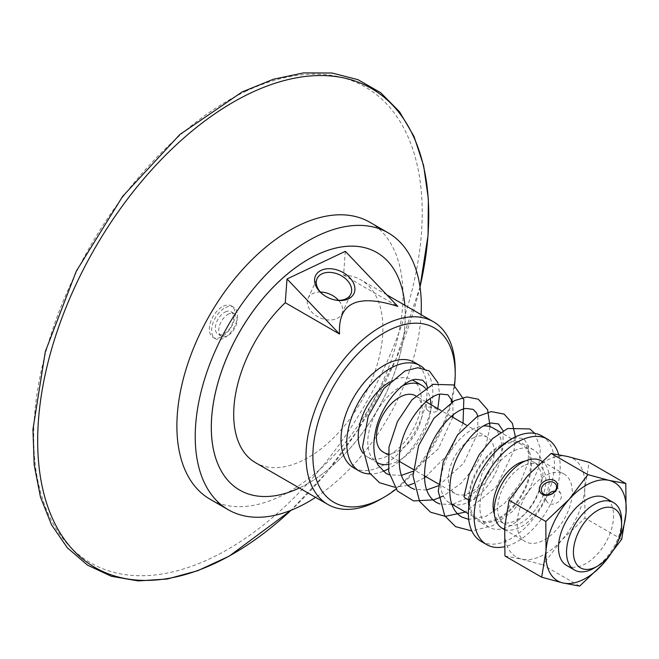 <?xml version="1.0" encoding="UTF-8"?>
<svg xmlns="http://www.w3.org/2000/svg" width="659" height="659" viewBox="0 0 659 659"><rect width="100%" height="100%" fill="white"/><g stroke="black" fill="none" stroke-linecap="round" stroke-linejoin="round"><path stroke-width="0.49" stroke-dasharray="3.29 2.47" d="M547.662 494.925A7.982 6.12 -27.6 0 0 546.715 501.301A7.982 6.12 -27.6 0 0 548.667 503.303A7.982 6.12 -27.6 0 0 558.14 502.051A7.982 6.12 -27.6 0 0 560.858 493.904A7.982 6.12 -27.6 0 0 558.906 491.902A7.982 6.12 -27.6 0 0 555.084 491.046M611.165 553.371A56.806 32.802 120 0 0 617.384 542.604M566.567 565.422A38.955 22.488 120 0 0 605.514 542.934A38.955 22.488 120 0 0 605.514 497.949M567.827 456.547A56.806 32.802 -60 0 1 584.731 488.863A56.806 32.802 -60 0 1 561.633 540.149A56.806 32.802 -60 0 1 521.623 559.12A56.806 32.802 -60 0 1 504.712 526.805A56.806 32.802 -60 0 1 527.818 475.518A56.806 32.802 -60 0 1 567.827 456.547M547.176 474.735A38.955 22.488 -60 0 1 564.203 474.101A38.955 22.488 -60 0 1 564.203 519.078A38.955 22.488 -60 0 1 525.248 541.566A38.955 22.488 -60 0 1 519.77 508.773A38.955 22.488 -60 0 1 547.176 474.735M579.615 586.098L542.884 564.895L561.633 540.149L584.961 518.056L584.731 488.863L589.097 462.321M621.692 539.26L584.961 518.056M504.942 555.99L521.623 559.12L542.884 564.895M541.245 460.847A38.955 22.488 -60 0 1 541.245 505.824A38.955 22.488 -60 0 1 502.29 528.32M463.936 496.466L465.097 495.263L467.602 494.851L473.426 496.293L474.966 497.702L474.744 499.135L472.577 499.959L469.834 499.917M427.798 410.705C432.452 412.6 435.607 412.6 437.263 410.697C438.828 408.152 427.304 405.211 426.142 408.407L427.798 410.705M523.913 465.625A34.087 19.679 120 0 0 499.934 495.403A34.087 19.679 120 0 0 504.728 524.103A34.087 19.679 120 0 0 538.815 504.423A34.087 19.679 120 0 0 538.815 465.065A34.087 19.679 120 0 0 523.913 465.625M525.149 461.061A34.087 19.679 -60 0 1 534.218 462.412A34.087 19.679 -60 0 1 534.218 501.771A34.087 19.679 -60 0 1 500.14 521.45A34.087 19.679 -60 0 1 494.431 514.267M594.072 568.132A38.955 22.488 120 0 0 621.618 520.421M225.337 311.929A12.982 7.496 -60 0 1 231.004 311.715A12.982 7.496 -60 0 1 232.833 322.655A12.982 7.496 -60 0 1 223.698 333.998A12.982 7.496 -60 0 1 218.022 334.212A12.982 7.496 -60 0 1 216.201 323.272A12.982 7.496 -60 0 1 225.337 311.929M228.78 313.923A12.982 7.496 120 0 0 219.645 325.266A12.982 7.496 120 0 0 221.465 336.197A12.982 7.496 120 0 0 227.141 335.983A12.982 7.496 120 0 0 236.276 324.64A12.982 7.496 120 0 0 234.447 313.709A12.982 7.496 120 0 0 228.78 313.923M225.666 307.489A18.213 10.511 -60 0 1 233.624 307.193A18.213 10.511 -60 0 1 236.177 322.523A18.213 10.511 -60 0 1 223.368 338.438A18.213 10.511 -60 0 1 215.411 338.734A18.213 10.511 -60 0 1 212.849 323.404A18.213 10.511 -60 0 1 225.666 307.489M223.368 306.163A18.213 10.511 -60 0 1 231.325 305.867A18.213 10.511 -60 0 1 233.887 321.197A18.213 10.511 -60 0 1 221.07 337.111A18.213 10.511 -60 0 1 213.112 337.408A18.213 10.511 -60 0 1 210.559 322.078A18.213 10.511 -60 0 1 223.368 306.163M239.711 490.107A137.154 79.187 120 0 0 376.849 410.911A137.154 79.187 120 0 0 376.857 252.554M299.367 487.998A137.154 79.187 120 0 0 404.865 305.265M421.085 314.631A159.873 92.301 -60 0 1 315.587 497.364M558.626 454.619A60.867 35.141 -60 0 1 513.345 543.642A60.867 35.141 -60 0 1 504.423 546.756M541.871 435.904A60.867 35.141 -60 0 1 550.43 487.158A60.867 35.141 -60 0 1 507.603 540.331A60.867 35.141 -60 0 1 481.004 541.327M514.251 450.698A44.639 25.767 -60 0 1 533.757 449.965A44.639 25.767 -60 0 1 540.034 487.545A44.639 25.767 -60 0 1 508.624 526.541A44.639 25.767 -60 0 1 489.126 527.274A44.639 25.767 -60 0 1 482.849 489.695A44.639 25.767 -60 0 1 514.251 450.698M468.401 499.654A44.639 25.767 -60 0 1 502.776 444.067A44.639 25.767 -60 0 1 504.761 443.202M505.255 443.005A44.639 25.767 -60 0 1 522.282 443.334A44.639 25.767 -60 0 1 528.551 480.922A44.639 25.767 -60 0 1 497.15 519.918A44.639 25.767 -60 0 1 477.643 520.643A44.639 25.767 -60 0 1 468.846 506.063M502.693 445.22A43.28 24.993 -60 0 1 521.607 444.504A43.28 24.993 -60 0 1 527.686 480.955A43.28 24.993 -60 0 1 497.24 518.765A43.28 24.993 -60 0 1 478.319 519.473A43.28 24.993 -60 0 1 472.239 483.031A43.28 24.993 -60 0 1 502.693 445.22M492.916 427.938A43.28 24.993 -60 0 1 498.995 464.389A43.28 24.993 -60 0 1 468.541 502.199A43.28 24.993 -60 0 1 449.627 502.908A43.28 24.993 -60 0 1 443.548 466.465A43.28 24.993 -60 0 1 473.994 428.655A43.28 24.993 -60 0 1 483.615 425.961M473.319 437.848A32.464 18.74 -60 0 1 487.503 437.312A32.464 18.74 -60 0 1 492.067 464.644A32.464 18.74 -60 0 1 469.224 493.006A32.464 18.74 -60 0 1 455.039 493.542A32.464 18.74 -60 0 1 450.476 466.21A32.464 18.74 -60 0 1 473.319 437.848M415.582 395.787A32.464 18.74 -60 0 1 420.145 423.119A32.464 18.74 -60 0 1 397.303 451.481A32.464 18.74 -60 0 1 383.118 452.016M389.971 381.825A44.639 25.767 -60 0 1 392.599 380.457A44.639 25.767 -60 0 1 412.097 379.724A44.639 25.767 -60 0 1 418.374 417.304A44.639 25.767 -60 0 1 386.973 456.3A44.639 25.767 -60 0 1 367.467 457.033L376.759 462.404A44.639 25.767 -60 0 1 370.836 424.726A44.639 25.767 -60 0 1 402.163 385.976A44.639 25.767 -60 0 1 402.591 385.779M425.368 388.25A44.639 25.767 -60 0 1 430.236 398.596M430.895 404.634A44.639 25.767 -60 0 1 396.537 461.827A44.639 25.767 -60 0 1 387.854 464.48M367.467 457.033A44.639 25.767 -60 0 1 362.854 452.939M424.075 368.546A60.867 35.141 -60 0 1 399.296 461.358M399.082 461.531A60.867 35.141 -60 0 1 388.275 468.92M383.085 471.342A60.867 35.141 -60 0 1 370.218 473.945M414.478 362.359A60.867 35.141 -60 0 1 423.037 413.605A60.867 35.141 -60 0 1 380.21 466.778A60.867 35.141 -60 0 1 353.611 467.775M454.545 385.523A100.629 58.099 -60 0 1 452.058 399.947M451.506 402.27A100.629 58.099 -60 0 1 395.96 489.192M455.204 370.012A105.498 60.908 -60 0 1 380.605 499.217M345.316 251.334L343.561 275.067A105.498 60.908 -60 0 1 361.05 279.968A105.498 60.908 -60 0 1 375.877 368.801A105.498 60.908 -60 0 1 301.649 460.971A105.498 60.908 -60 0 1 255.544 462.7M343.561 275.067L397.83 306.394M334.451 299.87A18.576 12.809 -155.4 0 1 334.064 299.796A18.576 12.809 -155.4 0 1 323.726 295.067A18.576 12.809 -155.4 0 1 323.412 294.828M369.872 222.281A159.873 92.301 -60 0 1 392.344 356.89A159.873 92.301 -60 0 1 279.861 496.565A159.873 92.301 -60 0 1 209.999 499.184M320.414 292.044A18.576 12.809 24.6 0 0 308.074 298.288A18.576 12.809 24.6 0 0 311.888 312.218A18.576 12.809 24.6 0 0 321.262 318.338A18.576 12.809 24.6 0 0 341.864 313.733A18.576 12.809 24.6 0 0 338.52 300.315M419.997 286.912A276.533 159.659 -60 0 1 291.039 510.28M245.263 91.535A274.729 158.621 -60 0 1 421.447 233.22A274.729 158.621 -60 0 1 210.649 558.371A274.729 158.621 -60 0 1 34.466 416.677A274.729 158.621 -60 0 1 245.263 91.535M560.858 493.904L556.031 484.67M546.715 501.301L541.887 492.067M504.53 529.605L525.248 541.566M542.036 461.3L564.203 474.101M508.32 440.855L516.038 437.708L523.674 438.523L528.617 446.225L528.23 462.404L519.86 483.632L504.596 503.385L486.029 516.318L468.73 519.391M503.13 430.772L502.982 447.832L496.178 466.168L484.003 483.928L468.425 497.57L452.313 504.464M451.893 504.539L439.891 503.995M477.882 416.191L477.726 433.26L463.557 463.384L438.359 485.798M426.645 489.966L414.643 489.415M452.634 401.611L453.153 414.882M452.766 417.254L438.309 448.804L413.111 471.226M401.389 475.386L389.395 474.842M427.386 387.031L426.142 408.407M534.828 433.4L540.462 448.557L538.518 468.038L528.757 490.831L512.628 511.376L492.668 525.725L471.844 530.956M515.387 436.851L514.028 450.311L496.482 486.581L465.468 512.059M490.065 426.686L485.749 446.052L475.6 465.913L460.888 483.401L443.334 495.988M463.063 423.202L449.364 452.799L425.903 476.712M424.388 477.734L413.531 483.517M407.863 485.502L394.576 487.19M437.971 382.871L439.66 394.123M437.807 408.621L437.263 410.697M475.123 498.402L482.553 471.959L497.405 449.743M500.14 521.45L504.728 524.103M534.218 462.412L538.815 465.065M234.447 313.709L231.004 311.715M221.465 336.197L218.022 334.212M233.624 307.193L231.325 305.867M215.411 338.734L213.112 337.408M533.757 449.965L522.282 443.334M489.126 527.274L477.643 520.643M521.607 444.504L500.543 432.345M478.319 519.473L468.401 513.748M451.744 504.135L449.627 502.908M487.503 437.312L466.251 425.047M451.291 416.406L441.003 410.466M426.044 401.833L415.747 395.886M455.039 493.542L438.482 483.978M424.33 475.806L413.234 469.406M399.082 461.234L387.986 454.825M412.666 380.054L412.097 379.724M386.808 294.845L361.05 279.968M334.064 299.796L334.863 299.96M323.726 295.067L323.075 294.573M341.864 313.733L350.86 294.062M308.074 298.288L317.07 278.617M420.005 286.962L395.787 359.583L358.142 429.553L326.411 472.668L291.08 510.264"/><path stroke-width="0.99" d="M543.84 494.069A7.982 6.12 152.4 0 1 541.887 492.067A7.982 6.12 152.4 0 1 544.606 483.912A7.982 6.12 152.4 0 1 554.079 482.668A7.982 6.12 152.4 0 1 556.031 484.67A7.982 6.12 152.4 0 1 553.313 492.825A7.982 6.12 152.4 0 1 543.84 494.069M542.316 494.299A9.605 7.364 -27.6 0 0 557.44 487.413A9.605 7.364 -27.6 0 0 545.677 480.625A9.605 7.364 -27.6 0 0 542.316 494.299M555.084 491.046A7.982 6.12 -27.6 0 0 547.662 494.925M617.384 542.604A56.806 32.802 120 0 0 626.05 512.718A56.806 32.802 120 0 0 609.147 480.403A56.806 32.802 120 0 0 569.137 499.374A56.806 32.802 120 0 0 546.031 550.652L545.8 521.467L569.137 499.374L587.877 474.628L551.155 453.425L527.818 475.518L509.077 500.263L504.712 526.805L504.942 555.99L541.665 577.193L546.031 550.652A56.806 32.802 120 0 0 562.934 582.968A56.806 32.802 120 0 0 602.944 564.005A56.806 32.802 120 0 0 611.165 553.371M545.8 521.467L509.077 500.263M621.618 524.399L621.618 520.421A38.955 22.488 120 0 0 613.554 502.595L605.514 497.949A38.955 22.488 120 0 0 588.495 498.591A38.955 22.488 120 0 0 561.089 532.629A38.955 22.488 120 0 0 566.567 565.422L574.599 570.06A38.955 22.488 120 0 0 594.072 568.132L597.515 566.147A34.087 19.679 -60 0 1 573.437 550.973A34.087 19.679 -60 0 1 599.665 509.358A34.087 19.679 -60 0 1 621.618 524.399A34.087 19.679 -60 0 1 597.515 566.147M587.877 474.628L609.147 480.403L625.819 483.533L626.05 512.718L621.692 539.26L602.944 564.005L579.615 586.098L562.934 582.968L541.665 577.193M625.819 483.533L589.097 462.321L567.827 456.547L551.155 453.425M504.53 529.605L502.29 528.32A38.955 22.488 -60 0 1 496.82 495.519A38.955 22.488 -60 0 1 524.226 461.481A38.955 22.488 -60 0 1 541.245 460.847L542.036 461.3M469.834 499.917L465.6 498.575L463.928 496.614L469.109 474.842L479.233 454.636L492.693 438.499L507.677 428.515L529.745 428.91L534.828 433.4M494.431 514.267A34.087 19.679 -60 0 1 519.325 462.972A34.087 19.679 -60 0 1 525.149 461.061M613.554 502.595A38.955 22.488 120 0 0 596.527 503.229A38.955 22.488 120 0 0 569.121 537.266A38.955 22.488 120 0 0 574.599 570.06M404.865 305.265A137.154 79.187 120 0 0 376.874 252.554A137.154 79.187 120 0 0 376.849 252.545A137.154 79.187 120 0 0 316.913 254.794A137.154 79.187 120 0 0 220.419 374.617A137.154 79.187 120 0 0 239.703 490.098A137.154 79.187 120 0 0 239.711 490.107L239.719 490.115A137.154 79.187 120 0 0 299.367 487.998M376.874 252.554L376.849 252.545A137.154 79.187 120 0 0 316.938 254.811A137.154 79.187 120 0 0 220.444 374.633A137.154 79.187 120 0 0 239.719 490.115M315.587 497.364A159.873 92.301 -60 0 1 298.206 507.15A159.873 92.301 -60 0 1 228.335 509.778A159.873 92.301 -60 0 1 205.863 375.169A159.873 92.301 -60 0 1 318.346 235.485A159.873 92.301 -60 0 1 388.209 232.866A159.873 92.301 -60 0 1 421.085 314.631M504.423 546.756A60.867 35.141 -60 0 1 486.746 544.639A60.867 35.141 -60 0 1 478.187 493.393A60.867 35.141 -60 0 1 521.014 440.22A60.867 35.141 -60 0 1 547.613 439.215A60.867 35.141 -60 0 1 558.626 454.619M486.746 544.639L481.004 541.327A60.867 35.141 -60 0 1 472.454 490.082A60.867 35.141 -60 0 1 515.272 436.901A60.867 35.141 -60 0 1 541.871 435.904L547.613 439.215M504.761 443.202A44.639 25.767 -60 0 1 505.255 443.005M468.846 506.063A44.639 25.767 -60 0 1 468.401 499.654M483.615 425.961A43.28 24.993 -60 0 1 492.916 427.938L500.543 432.345M387.986 454.825L383.118 452.016A32.464 18.74 -60 0 1 378.554 424.684A32.464 18.74 -60 0 1 401.397 396.323A32.464 18.74 -60 0 1 415.582 395.787L415.747 395.886M402.591 385.779A44.639 25.767 -60 0 1 421.669 385.243A44.639 25.767 -60 0 1 425.368 388.25M430.236 398.596A44.639 25.767 -60 0 1 430.895 404.634M387.854 464.48A44.639 25.767 -60 0 1 377.03 462.56A44.639 25.767 -60 0 1 376.759 462.396L377.03 462.56M362.854 452.939A44.639 25.767 -60 0 1 362.302 416.331A44.639 25.767 -60 0 1 389.971 381.825M370.218 473.945A60.867 35.141 -60 0 1 359.353 471.094A60.867 35.141 -60 0 1 350.794 419.841A60.867 35.141 -60 0 1 393.621 366.668A60.867 35.141 -60 0 1 420.22 365.671A60.867 35.141 -60 0 1 424.075 368.546M388.275 468.92A60.867 35.141 -60 0 1 385.952 470.089A60.867 35.141 -60 0 1 383.085 471.342M359.353 471.094L353.611 467.775A60.867 35.141 -60 0 1 345.061 416.529A60.867 35.141 -60 0 1 387.879 363.356A60.867 35.141 -60 0 1 414.478 362.359L420.22 365.671M395.96 489.192A100.629 58.099 -60 0 1 384.049 497.232A100.629 58.099 -60 0 1 377.706 500.568A100.629 58.099 -60 0 1 313.173 448.664A100.629 58.099 -60 0 1 390.383 329.566A100.629 58.099 -60 0 1 455.204 373.983A100.629 58.099 -60 0 1 454.545 385.523M452.058 399.947A100.629 58.099 -60 0 1 451.506 402.27M384.049 497.232L380.605 499.217A105.498 60.908 -60 0 1 373.958 502.718A105.498 60.908 -60 0 1 327.853 504.448A105.498 60.908 -60 0 1 313.025 415.615A105.498 60.908 -60 0 1 387.245 323.445A105.498 60.908 -60 0 1 433.35 321.716A105.498 60.908 -60 0 1 455.204 370.012L455.204 373.983M397.83 306.394C357.335 293.519 337.902 302.736 339.533 334.039L285.256 302.703L287.019 278.971L345.316 251.334L397.83 306.394M327.853 504.448L255.544 462.7A105.498 60.908 -60 0 1 285.256 302.703M287.019 278.971L339.533 334.039M319.829 291.698A21.17 14.597 24.6 0 0 323.075 294.573A21.17 14.597 24.6 0 0 334.863 299.96A21.17 14.597 24.6 0 0 354.303 285.1A21.17 14.597 24.6 0 0 325.151 269.07A21.17 14.597 24.6 0 0 319.829 291.698M323.412 294.828A18.576 12.809 -155.4 0 1 320.884 292.538A18.576 12.809 -155.4 0 1 317.07 278.617A18.576 12.809 -155.4 0 1 339.286 274.688A18.576 12.809 -155.4 0 1 350.86 294.062A18.576 12.809 -155.4 0 1 334.451 299.87M228.335 509.778L209.999 499.184A159.873 92.301 -60 0 1 187.527 364.575A159.873 92.301 -60 0 1 300.002 224.9A159.873 92.301 -60 0 1 369.872 222.281L388.209 232.866M338.52 300.315A18.576 12.809 24.6 0 0 320.414 292.044M291.039 510.28A276.533 159.659 -60 0 1 215.79 562.926A276.533 159.659 -60 0 1 38.453 420.31A276.533 159.659 -60 0 1 250.626 93.034A276.533 159.659 -60 0 1 427.971 235.65A276.533 159.659 -60 0 1 419.997 286.912M468.73 519.391L461.547 516.969C451.02 510.363 447.552 496.589 451.143 475.65C456.044 449.43 478.121 424.239 491.35 423.029L498.426 423.943L503.13 430.772M452.313 504.464L451.893 504.539M439.891 503.995L436.299 502.397C425.772 495.79 422.304 482.009 425.895 461.069C430.797 434.858 452.857 409.676 466.094 408.448L473.17 409.363L476.605 413.045L477.882 416.191M438.359 485.798L426.645 489.966M414.643 489.415L411.051 487.817C401.504 482.034 397.748 469.875 399.774 451.341C402.937 424.363 425.714 396.01 440.088 394.024L447.922 394.782L452.634 401.611M453.153 414.882L452.766 417.254M413.111 471.226L401.389 475.386M389.395 474.842L385.795 473.236L378.027 465.032C373.554 456.613 372.673 445.575 375.399 431.925C380.292 405.713 402.361 380.515 415.59 379.296L422.674 380.21L426.357 384.362L427.386 387.031M471.844 530.956L455.591 526.648L444.751 515.816L438.26 491.169L443.243 461.967L457.535 434.973L477.1 416.645L491.144 411.603L504.102 414.099L512.405 423.325L515.387 436.851M465.468 512.059L445.303 516.351L430.566 512.208L419.643 501.474L412.995 475.971L418.58 445.764L433.886 418.325L454.389 400.664L466.811 396.94L478.302 399.214L487.611 409.741L490.065 426.686M443.334 495.988L433.902 499.851L413.621 500.914L397.402 491.004L388.703 471.622L388.999 447.033L397.443 421.562L411.941 399.832L433.111 384.312L453.631 384.955L463.821 399.543L463.063 423.202M425.903 476.712L424.388 477.734M413.531 483.517L407.863 485.502M394.576 487.19L379.526 482.734L369.559 472.964L362.508 447.131L368.183 416.348L383.925 388.497L404.939 370.984L417.798 367.722L429.396 371.017L437.971 382.871M439.66 394.123L437.807 408.621M497.405 449.743L508.32 440.855M468.401 513.748L451.744 504.135M466.251 425.047L451.291 416.406M441.003 410.466L426.044 401.833M438.482 483.978L424.33 475.806M413.234 469.406L399.082 461.234M421.669 385.243L412.666 380.054M433.35 321.716L386.808 294.845M291.08 510.264L229.184 556.155L197.857 570.669L167.279 579.006L138.201 580.917L111.355 576.279L87.515 565.15L67.407 547.86L51.6 524.943L40.454 497.067L34.202 464.949L32.95 429.396L45.339 351.544L76.287 271.187L122.665 196.341L179.833 134.527L242.133 91.93L273.304 79.286L303.494 72.902L331.971 73.009L357.969 79.665L380.729 92.738L399.568 111.824L413.967 136.347L423.622 165.615L428.342 198.878L428.045 235.312L420.005 286.962"/></g></svg>
